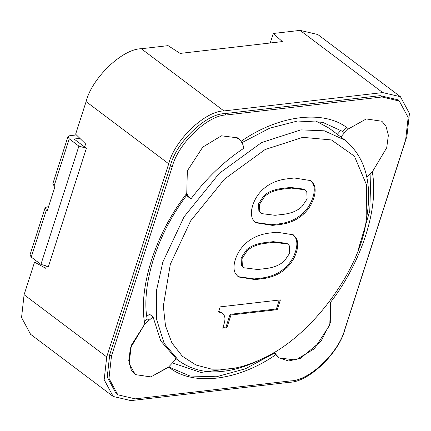 <?xml version="1.0" encoding="UTF-8"?>
<svg xmlns="http://www.w3.org/2000/svg" width="431" height="431" viewBox="0 0 431 431"><rect width="100%" height="100%" fill="white"/><g stroke="black" fill="none" stroke-linecap="round" stroke-linejoin="round"><path stroke-width="0.65" d="M255.324 222.407L271.605 224.718L278.566 223.915C288.549 222.762 296.77 219.093 303.225 212.909C307.745 208.582 310.956 203.454 312.858 197.522C314.759 191.596 314.722 186.844 312.744 183.267L310.298 180.298M261.348 213.577L258.875 211.104L258.535 203.804L263.772 195.857C267.963 191.838 274.245 189.349 282.601 188.379L290.607 187.453L304.308 189.177L305.186 189.834L306.78 191.65L307.12 198.95L302.023 206.471C297.503 210.802 291.184 213.431 283.059 214.374L275.048 215.301L261.348 213.577L259.753 211.766L259.414 204.466L264.65 196.52C268.847 192.501 275.123 190.006 283.479 189.042L291.485 188.115L305.186 189.834M272.484 225.381L279.444 224.578C289.427 223.425 297.649 219.756 304.103 213.571C308.623 209.245 311.834 204.116 313.736 198.185C315.643 192.258 315.6 187.507 313.623 183.929L310.746 180.621L294.405 177.992L287.439 178.8C277.225 179.98 268.89 183.66 262.436 189.845C257.916 194.171 254.705 199.3 252.798 205.231C250.896 211.158 250.934 215.909 252.916 219.487L255.75 222.746L272.484 225.381L271.605 224.718M228.398 369.087C238.693 367.993 249.991 364.556 262.301 358.781C313.412 335.889 360.898 267.215 366.135 220.839L366.592 185.018L354.422 156.173L331.396 139.935L302.804 137.344L265.119 149.53L224.535 179.07L190.707 220.801L170.326 264.225L163.322 306.107L165.499 325.836L171.926 342.936L182.329 356.221L195.943 365.003L211.686 369.157L228.398 369.087M270.032 233.004C259.823 234.184 251.483 237.869 245.029 244.048C240.509 248.38 237.298 253.509 235.396 259.435C233.494 265.361 233.532 270.118 235.515 273.696L238.348 276.95L255.077 279.59L262.043 278.782C272.026 277.629 280.242 273.96 286.701 267.775C291.221 263.449 294.432 258.32 296.334 252.394C298.236 246.462 298.198 241.71 296.216 238.133L293.344 234.825L276.998 232.201L270.032 233.004M224.142 315.379C225.273 317.421 225.203 320.422 223.937 324.371L222.714 328.185L226.889 327.7L230.968 314.996L277.284 309.641L280.409 299.901L220.166 306.867L218.539 311.947L222.234 313.1L224.142 315.379M366.135 220.839L366.808 216.847C372.373 182.663 365.154 157.121 345.15 140.215L324.333 130.814L300.838 129.871L261.585 142.564L219.309 173.332L184.075 216.804L162.843 262.037L156.421 290.855L156.491 319.059L164.157 343.383L179.021 360.919C192.005 369.992 206.778 373.44 223.333 371.269C234.055 370.127 245.826 366.549 258.648 360.531L262.301 358.781M237.917 276.61L254.198 278.927L261.164 278.119C271.147 276.966 279.363 273.297 285.823 267.118C290.338 262.786 293.549 257.657 295.456 251.731C297.358 245.799 297.32 241.048 295.337 237.47L292.891 234.507M226.889 327.7L226.011 327.037L230.089 314.334L276.4 308.979L279.277 300.035M222.967 327.393L226.011 327.037M230.968 314.996L230.089 314.334M277.284 309.641L276.4 308.979M218.727 311.36L222.234 313.1M316.047 121.1L329.332 128.309L337.344 134.337L340.948 130.14M243.946 267.786L241.473 265.307L241.134 258.007L246.365 250.066C250.562 246.047 256.838 243.553 265.194 242.588L273.206 241.662L286.906 243.38L287.784 244.043L289.379 245.853L289.718 253.159L284.622 260.68C280.102 265.006 273.777 267.64 265.652 268.578L257.646 269.504L243.946 267.786L242.351 265.97L242.012 258.67L247.243 250.723C251.44 246.704 257.716 244.215 266.078 243.246L274.084 242.324L287.784 244.043M274.649 352.1L276.029 354.546L279.272 357.956L295.709 360.041L314.393 348.711L329.796 325.017L330.383 302.481L329.785 301.253M366.786 176.877L372.303 171.91L386.704 147.779L388.374 135.312L385.912 125.96L381.861 121.246L366.275 118.94L348.48 128.891L344.466 132.786L340.856 136.993L345.15 140.215M340.856 136.993L337.338 134.343M344.466 132.786L342.704 131.466L322.63 122.302L297.546 121.019L269.72 128.163L241.942 142.645M153.037 316.877L144.838 323.929L130.437 348.059L128.767 360.526L131.229 369.884L135.28 374.598L150.866 376.904L168.661 366.953L176.284 358.851L160.736 340.921L153.037 316.877L149.525 314.226L146.793 316.354M148.889 320.104L147.133 318.778C141.734 290.472 153.113 239.641 186.812 195.184L190.89 198.987C206.427 178.192 224.104 161.264 243.919 148.194L242.836 144.536L241.112 141.298L237.869 137.888L221.432 135.803L202.748 147.127L187.345 170.821L186.758 193.357L188.568 196.509M237.6 138.653L236.005 136.702M186.58 195.496L190.89 198.987M48.52 206.735L46.823 206.928L45.077 207.887L46.37 210.037L31.253 257.108L40.923 264.386L48.412 266.573L86.389 148.291L74.084 139.024L79.88 138.356M86.389 148.291L78.9 146.104L69.235 138.825L67.942 136.675L69.687 135.717L76.395 134.941M46.37 210.037L47.248 210.694L54.996 186.558L54.117 185.896L52.83 183.746L67.942 136.675M31.253 257.108L29.965 254.958L45.077 207.887M344.908 329.392L406.907 136.271L409.45 113.466L400.437 96.722L382.712 92.584L223.921 110.934C204.967 111.047 174.614 140.123 168.72 163.807L106.716 356.922L104.173 379.733L113.186 396.477L130.911 400.614L289.707 382.259C308.655 382.146 339.014 353.07 344.908 329.392M400.437 96.722L317.814 34.523L300.089 30.385L273.292 33.483L270.237 42.998M84.627 146.966L85.597 143.949L75.63 134.197L86.092 101.608C91.986 77.93 122.345 48.854 141.293 48.741L168.09 45.643L180.126 53.412L282.348 41.597L273.292 33.483M37.486 261.8L34.555 262.14L45.681 268.265L46.252 266.498M34.555 262.14L24.093 294.729L21.55 317.534L30.563 334.278L113.186 396.477M116.957 394.112L116.058 393.476L107.227 377.066L109.716 354.718L170.482 165.461C176.257 142.252 206.007 113.757 224.578 113.649L380.196 95.66L397.565 99.717L399.322 101.043L408.157 117.453L405.663 139.8L344.902 329.058C339.127 352.267 309.377 380.762 290.806 380.869L135.189 398.858L117.819 394.801L108.984 378.391L111.473 356.038L172.238 166.786C178.014 143.577 207.764 115.082 226.334 114.975L381.952 96.986L399.322 101.043M235.865 367.891L200.765 372.438L172.723 362.999M366.829 176.845L366.91 177.491M358.091 250.206L369.766 211.028L370.946 173.273M168.688 366.932L189.969 376.015L216.367 376.78L245.444 368.769L274.267 353.221L279.272 357.956L288.619 360.989L300.542 358.29L321.036 341.228L330.701 322.119L330.383 302.481C356.604 269.224 379.83 213.824 372.303 171.91L386.704 147.779L388.374 135.312L385.912 125.96L381.861 121.246L366.275 118.94L348.48 128.891L348.086 128.594M273.852 352.58L274.267 353.221M346.718 127.565L342.704 131.466M147.133 318.778L144.433 321.246M186.133 194.187L186.812 195.184M348.28 128.74L348.48 128.891C325.157 109.307 279.288 114.608 241.112 141.298L237.869 137.888L221.432 135.803L202.748 147.127L187.345 170.821L186.758 193.357C150.705 240.309 138.771 294.4 144.838 323.929L131.396 345.156L129.068 363.419L135.28 374.598L150.775 376.926L168.86 367.099M168.661 366.953C191.984 386.532 237.853 381.23 276.029 354.546M279.444 224.578L278.566 223.915M304.103 213.571L303.225 212.909M313.623 183.929L312.744 183.267M264.65 196.52L263.772 195.857M283.479 189.042L282.601 188.379M291.485 188.115L290.607 187.453M259.753 211.766L258.875 211.104M255.077 279.59L254.198 278.927M262.043 278.782L261.164 278.119M286.701 267.775L285.823 267.118M296.216 238.133L295.337 237.47M247.243 250.723L246.365 250.066M266.078 243.246L265.194 242.588M274.084 242.324L273.206 241.662M242.351 265.97L241.473 265.307M69.235 138.825L54.117 185.896M78.9 146.104L40.923 264.386M141.293 48.741L223.921 110.934M300.089 30.385L382.712 92.584M24.093 294.729L106.716 356.922M86.092 101.608L168.72 163.807M226.334 114.975L224.578 113.649M172.238 166.786L170.482 165.461M381.952 96.986L380.196 95.66M111.473 356.038L109.716 354.718M179.021 360.919L175.503 358.274M117.819 394.801L116.058 393.476"/></g></svg>
